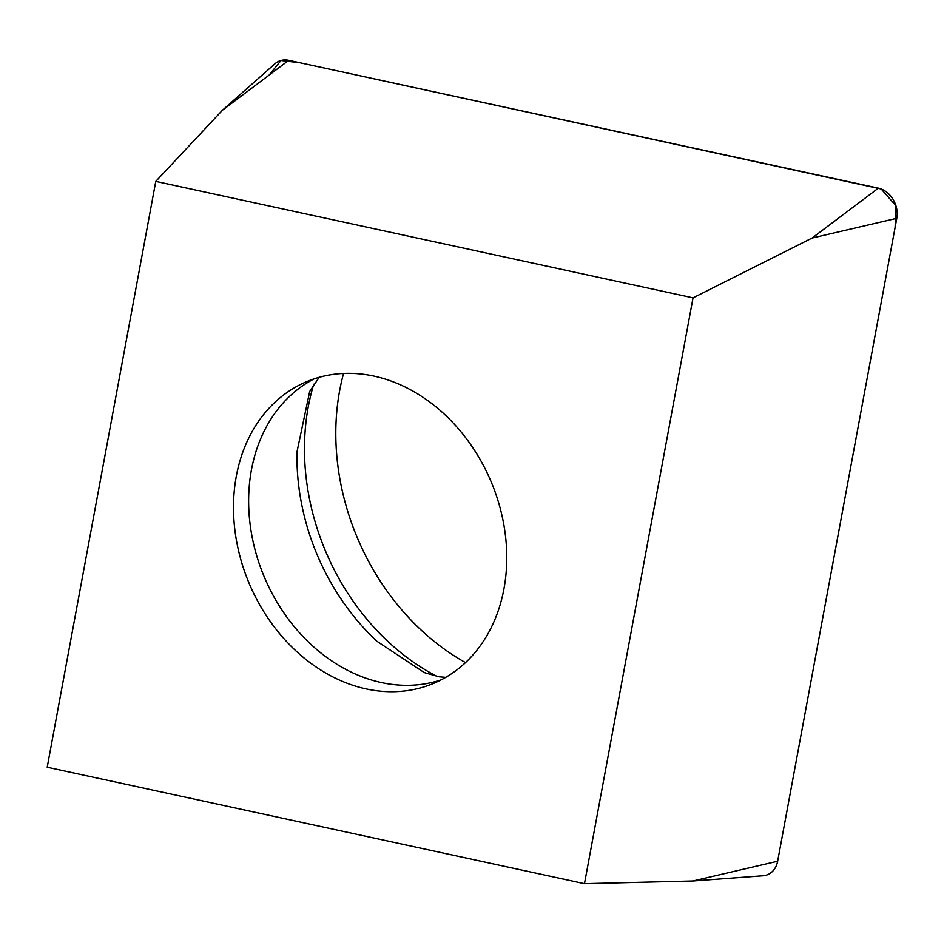 <?xml version="1.0" encoding="UTF-8"?>
<svg xmlns="http://www.w3.org/2000/svg" width="944" height="944" viewBox="0 0 944 944"><rect width="100%" height="100%" fill="white"/><g stroke="black" fill="none" stroke-linecap="round" stroke-linejoin="round"><path stroke-width="1.42" d="M477.275 454.666A163.666 131.228 67.1 0 1 433.733 683.338A163.666 131.228 67.1 0 1 249.216 583.522A163.666 131.228 67.1 0 1 306.517 381.73A163.666 131.228 67.1 0 1 477.275 454.666M155.772 181.39L47.2 767.212L584.478 883.667L693.049 297.856L155.772 181.39L222.454 110.224L274.999 63.744A23.199 18.597 67.1 0 1 288.734 60.333L878.392 188.151A23.199 18.597 67.1 0 1 896.8 218.3L777.644 861.235A23.199 18.597 67.1 0 1 762.905 875.772L692.955 880.976L777.644 861.235L895.113 227.386L895.962 205.78L881.189 188.989L300.133 62.8L281.005 60.487L269.099 75.107M693.049 297.856L812.111 238.03L878.392 188.151M584.478 883.667L692.955 880.976M465.51 662.594A224.766 180.21 67.1 0 1 343.557 373.446M288.734 60.333L222.454 110.224M896.8 218.3L812.111 238.03M313.762 384.208A220.306 176.634 -112.9 0 0 344.147 587.475A220.306 176.634 -112.9 0 0 437.001 676.423M445.745 677.344L439.125 676.801L424.269 672.576L376.904 641.259A210.984 169.165 67.1 0 1 334.931 589.493A210.984 169.165 67.1 0 1 296.994 451.798L309.691 391.465L319.202 377.305M314.222 378.827A163.666 131.228 -112.9 0 0 264.355 577.138A163.666 131.228 -112.9 0 0 441.178 679.845"/></g></svg>
